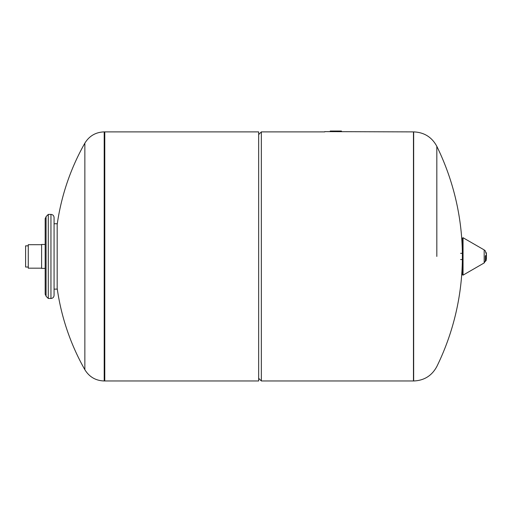 <?xml version="1.0" encoding="UTF-8"?>
<svg xmlns="http://www.w3.org/2000/svg" width="512" height="512" viewBox="0 0 512 512"><rect width="100%" height="100%" fill="white"/><g stroke="black" fill="none" stroke-linecap="round" stroke-linejoin="round"><path stroke-width="0.77" d="M436.826 256.435L436.826 146.33A249.971 249.971 0 0 1 436.826 366.534C431.846 375.75 424.128 380.563 413.664 380.973L413.664 131.891C424.128 132.301 431.846 137.114 436.826 146.33M258.669 134.56L261.338 131.891L261.338 380.973L413.453 380.973L413.453 131.891L413.664 380.973M324.762 131.629L413.664 131.891M341.44 131.027L341.44 131.629L341.44 131.027L330.208 131.027L330.208 131.629M338.278 131.629L338.278 131.027M334.221 131.629L334.221 131.027M333.082 131.629L333.082 131.027M331.693 131.629L331.693 131.027M486.163 260.461L486.163 255.066L485.325 256.038L485.325 261.434L486.163 260.461L485.325 260.461M485.69 252.429L486.259 252.653L486.202 253.894M486.163 253.779L485.325 250.874L484.179 249.92L484.179 262.944L463.046 275.142L462.381 274.758L462.381 238.112L463.046 237.728L463.046 275.142M486.4 259.091L486.4 253.773L486.4 259.091L484.179 262.944M104.198 380.973L104.774 380.973L104.774 131.891L104.774 380.973L258.669 380.973L258.669 131.891L104.198 131.891L104.198 380.973C95.731 380.691 89.286 376.934 84.858 369.709L84.858 143.155A229.51 229.51 0 0 0 57.178 224.563M28.269 245.85L25.6 245.85L25.6 267.021L28.269 267.021M41.613 244.691L28.269 244.691L28.269 268.179L41.613 268.179M45.171 244.467L41.613 244.467L41.613 268.397L45.171 268.397M46.061 296.019L45.171 294.24L45.171 218.624L46.061 216.845L46.061 296.243L48.282 298.464L50.95 298.464C52.845 298.285 53.882 297.242 54.067 295.354L54.067 217.517C53.882 215.622 52.845 214.586 50.95 214.4L50.95 298.464M48.282 298.464L48.282 214.4L46.061 216.627L46.061 256.435M336.678 131.629L336.678 131.027M335.347 131.629L335.347 131.027M486.259 260.128L485.325 260.128M54.067 223.744L57.178 223.744L57.178 289.126L54.067 289.126M462.381 253.318L460.602 253.318L462.381 253.318M462.381 259.546L460.602 259.546L462.381 259.546M486.259 252.653L486.4 253.773M484.179 249.92L463.046 237.728M261.338 131.891L324.762 131.891M258.669 378.304L261.338 380.973M57.178 288.307A229.51 229.51 0 0 0 84.858 369.709M104.198 131.891C95.731 132.179 89.286 135.93 84.858 143.155M48.282 214.4L50.95 214.4"/></g></svg>
